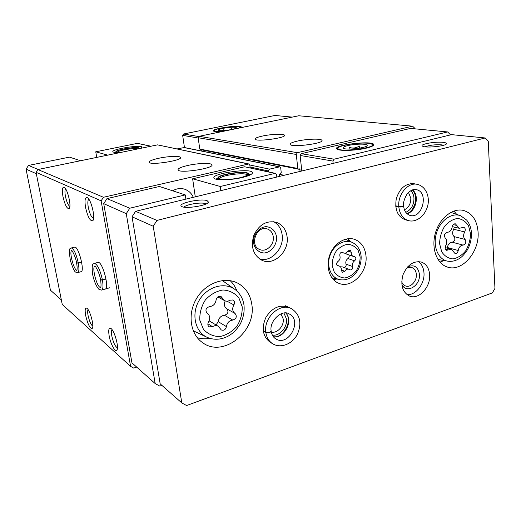 <?xml version="1.0" encoding="UTF-8"?>
<svg xmlns="http://www.w3.org/2000/svg" width="521" height="521" viewBox="0 0 521 521"><rect width="100%" height="100%" fill="white"/><g stroke="black" fill="none" stroke-linecap="round" stroke-linejoin="round"><path stroke-width="0.78" d="M38.118 169.481L28.538 165.431L69.475 157.127L80.534 160.735M140.846 148.309L142.012 147.287C142.572 144.206 109.684 149.41 113.05 151.898C113.949 152.523 116.73 152.66 121.4 152.314M107.717 155.134L95.753 151.8L137.433 143.353L150.986 146.219M96.743 157.401L95.753 151.8M292.209 117.114L274.964 115.467L183.529 134.008L182.663 135.356L184.454 147.541M28.538 165.431L26.05 169.143L50.433 290.177L61.348 299.914M129.768 208.224L107 198.599L159.426 186.479L185.261 194.906L129.768 208.224L126.258 213.656L155.186 383.573L159.784 386.094L161.862 385.364M250.178 167.86L249.839 165.177L248.823 163.959L157.518 144.871L37.896 169.527L36.047 172.301L62.253 304.459L130.602 366.387L133.695 368.1L136.697 367.09M279.523 176.391L279.302 174.476L281.229 172.484L280.715 168.023L279.738 166.831L184.278 147.508L177.186 148.915M201.686 149.82L201.861 151.064M414.723 128.804L414.677 128.179L412.593 126.18L298.741 115.766L199.081 136.307L198.169 137.726L199.771 149.045L200.194 149.52L298.292 169.084L299.555 168.889L300.233 171.37M62.95 196.476C61.875 189.859 62.299 186.798 64.233 187.306C67.528 188.804 71.67 206.466 69.228 208.543C67.072 209.136 64.975 205.111 62.95 196.476M85.652 315.472C84.747 310.067 85.125 307.644 86.779 308.204C89.918 309.63 94.496 326.537 92.243 328.386C89.99 328.621 87.795 324.316 85.652 315.472M85.561 207.475C84.461 200.285 85.066 197.029 87.378 197.7C91.214 199.491 95.643 218.227 92.816 220.676C90.218 221.458 87.795 217.055 85.561 207.475M109.169 335.928C108.251 330.151 108.772 327.624 110.726 328.341C114.366 330.04 119.361 347.989 116.789 350.158C115.128 352.476 110.504 343.749 109.169 335.928M74.451 247.169L74.685 247.11C78.58 246.055 85.164 272.047 80.931 271.728M97.714 262.486L98.039 262.402C102.657 261.223 109.938 289.448 104.936 289.116M36.047 172.301L101.12 200.845L130.602 366.387M262.337 136.079C270.998 134.151 283.769 133.604 284.459 135.18C287.104 137.824 256.058 142.057 255.127 139.172C254.847 138.241 257.25 137.212 262.337 136.079M297.374 141.087C306.641 138.944 321.014 138.436 321.9 140.292C324.987 143.373 291.376 147.762 290.177 144.441C289.8 143.399 292.196 142.285 297.374 141.087M412.593 126.18L297.38 152.673L296.273 154.45L297.817 168.498L298.292 169.084M279.738 166.831L269.468 169.149L268.341 170.96L268.445 171.845M248.823 163.959L103.451 197.277L101.12 200.845M158.723 158.273C167.977 156.235 179.856 155.727 180.487 157.388C183.19 160.377 150.074 165.606 149.214 162.305C149.039 161.08 152.21 159.739 158.723 158.273M187.775 165.463C197.752 163.171 211.051 162.715 211.878 164.701C215.056 168.231 179.211 173.786 178.065 169.918C177.778 168.524 181.015 167.039 187.775 165.463M37.896 169.527L103.451 197.277M193.311 197.316C191.533 193.304 188.661 190.608 184.701 189.221C180.611 187.964 176.593 188.491 172.653 190.797M107 198.599L103.712 203.639L131.95 362.857L155.186 383.573M195.271 196.84L192.64 178.794L244.649 166.772L274.938 173.389L220.292 186.498L192.64 178.794M276.827 177.049L276.547 174.672L275.505 173.382L244.649 166.772M450.593 134.887L447.624 131.943L410.561 128.407L301.216 153.688L300.116 155.466L301.802 170.992M36.327 173.701L26.05 169.143M240.832 127.704L241.282 127.228C242.545 124.193 209.181 128.902 213.63 131.142C214.841 131.696 217.895 131.793 222.793 131.422M103.712 203.639L126.258 213.656M366.432 148.114C370.913 147.02 373.323 145.945 373.674 144.897C375.061 139.784 329.585 145.339 337.387 149.312C340.272 151.181 356.638 150.543 366.432 148.114M447.624 131.943L334.091 159.192L332.932 161.08L333.153 163.379M275.505 173.382L274.938 173.389M242.532 177.453C249.005 175.844 252.314 174.288 252.464 172.777C252.639 167.319 208.38 173.897 214.398 178.456C216.469 180.611 231.747 180.11 242.532 177.453M185.261 194.906L185.893 199.113M220.858 190.627L220.292 186.498M117.433 347.833C115.193 346.595 113.317 342.629 111.8 335.928C111.227 332.6 111.325 330.522 112.08 329.702M93.578 218.449C91.475 217.563 89.716 213.851 88.283 207.319C87.541 202.838 87.723 200.136 88.831 199.217M92.797 326.185C90.934 324.804 89.358 321.229 88.062 315.452C87.521 312.45 87.528 310.509 88.088 309.617M69.873 206.42C68.14 205.313 66.662 201.946 65.438 196.319C64.741 192.366 64.799 189.878 65.607 188.843M247.169 175.056L247.149 175.01C245.932 171.852 219.784 175.356 219.706 178.69M240.253 177.681C245.098 176.476 247.586 175.303 247.709 174.164C247.892 170.054 214.678 174.997 219.256 178.416C220.832 180.032 232.21 179.66 240.253 177.681M237.856 178.416L240.748 177.804C247.364 176.098 249.813 174.594 248.107 173.291C244.128 170.556 218.384 174.385 217.967 177.785C217.986 179.393 221.855 179.973 229.572 179.511M249.468 175.271L249.533 174.424L248.504 173.591M217.876 177.902L217.27 178.677L217.544 179.491M250.835 174.581L248.862 173.858M217.843 177.928L216.046 179.185M137.818 148.934C135.668 147.619 118.501 150.282 117.381 152.112M138.104 148.876L138.449 148.42C138.892 146.095 114.236 150.009 116.795 151.865C117.323 152.262 118.918 152.399 121.575 152.282M138.97 148.693L138.97 147.984C136.86 146.355 116.216 149.631 115.929 151.65C115.779 152.132 116.678 152.406 118.625 152.477M139.752 148.531L139.1 148.075M115.61 152.086L115.395 152.445M115.486 152.223L115.095 152.425M349.617 269.696L350.034 269.937C352.014 269.969 352.88 268.829 352.626 266.511C352.014 264.186 352.665 262.297 354.586 260.839C356.201 259.211 356.24 257.784 354.716 256.573L353.231 256.345C351.74 255.681 351.089 254.333 351.284 252.294L350.145 249.969L347.839 251.096C346.726 252.822 345.358 253.48 343.749 253.063L342.447 252.32C340.447 252.314 339.588 253.466 339.861 255.791C340.5 258.142 339.842 260.057 337.882 261.535C336.253 263.151 336.195 264.583 337.712 265.821L339.373 266.088C340.832 266.778 341.47 268.113 341.275 270.093L342.343 272.366L344.739 271.239C345.885 269.474 347.266 268.816 348.888 269.266L349.617 269.696M445.709 245.671C444.7 247.885 444.986 249.429 446.575 250.301L451.336 249.266L455.048 253.538C456.676 253.694 457.738 252.678 458.233 250.51C458.923 247.136 460.551 245.339 463.117 245.104C465.839 244.036 466.497 242.141 465.084 239.432C463.28 237.472 463.143 234.971 464.673 231.93C465.683 229.67 465.377 228.12 463.755 227.28L459.301 228.296L455.341 223.822C453.732 223.724 452.69 224.74 452.221 226.876C451.531 230.289 449.87 232.099 447.239 232.307C444.426 233.382 443.762 235.303 445.24 238.077C447.109 240.07 447.265 242.597 445.709 245.671M208.53 322.004C207.462 323.997 207.658 325.618 209.129 326.849L212.522 326.68C214.58 325.41 216.521 325.299 218.351 326.354L221.269 329.949C223.874 330.822 225.586 329.708 226.407 326.615C227.097 322.714 229.22 320.539 232.77 320.089C236.475 318.67 237.237 316.462 235.049 313.466C232.386 311.35 231.988 308.504 233.877 304.922C234.971 302.818 234.717 301.164 233.102 299.959L230.008 300.2C228.113 301.372 226.277 301.503 224.505 300.591L221.125 296.605C218.54 295.843 216.86 296.977 216.098 300.005C215.414 303.964 213.239 306.159 209.579 306.582C205.769 307.976 204.974 310.216 207.189 313.303L207.358 313.408C210.041 315.576 210.432 318.442 208.53 322.004M153.226 226.251L181.803 402.915L186.609 405.533L492.378 292.893L494.95 288.387L488.262 141.113L485.194 137.967L156.964 220.409L153.226 226.251L132.041 216.801L160.194 383.899L181.803 402.915M156.964 220.409L135.577 211.324L451.603 134.639L485.194 137.967M443.202 142.37C445.435 142.637 446.517 143.073 446.445 143.692C446.601 146.075 425.787 148.27 422.655 146.212C418.526 144.415 435.204 141.321 443.202 142.37M207.084 200.637L208.478 202.083C208.179 205.437 185.404 209.181 181.718 206.466C176.189 203.665 200.487 198.143 207.084 200.637M135.577 211.324L132.041 216.801M365.976 255.726C364.967 247.293 361.112 241.816 354.404 239.295C345.332 236.28 333.837 243.522 329.721 255.121C325.482 266.674 329.682 279.647 338.559 283.19C351.395 289.148 368.041 272.19 365.976 255.726M478.089 232.112C477.086 220.266 472.143 213.024 463.273 210.38C452.475 207.827 439.411 218.384 435.315 233.382C431.075 248.341 436.832 263.86 447.402 267.052C461.958 272.353 479.659 251.838 478.089 232.112M251.812 304.407C250.334 294.567 245.58 287.449 237.556 283.066C224.518 276.26 205.665 283.072 196.554 298.513C187.293 313.857 190.165 334.098 202.435 342.538C223.008 358.331 256.658 331.447 251.812 304.407M413.83 183.705L414.065 183.744C405.638 183.203 399.711 188.205 396.286 198.748C394.586 209.663 397.621 216.69 405.397 219.823L408.523 220.598C415.211 222.695 424.661 217.055 427.624 206.049C430.02 197.674 426.452 186.472 417.249 184.336C408.047 182.05 397.64 194.437 398.786 206.518C401.463 206.772 403.085 206.531 403.658 205.788C403.117 202.838 404.192 199.035 406.868 194.379C410.216 190.425 413.335 188.849 416.22 189.644C429.232 191.754 422.59 219.198 410.014 215.434C406.172 213.923 404.062 210.803 403.677 206.075M287.097 236.755C286.029 229.487 282.46 224.675 276.384 222.324C266.537 220.22 259.009 224.59 253.792 235.414C250.529 246.993 253.265 255.297 262.004 260.324C273.942 266.081 289.357 251.382 287.097 236.755M429.623 274.528C428.991 268.068 426.243 263.913 421.378 262.056C413.492 260.637 407.376 264.844 403.039 274.684C400.284 285.085 402.433 292.203 409.467 296.052C418.741 300.135 430.887 287.012 429.623 274.528M288.888 307.403C279.985 304.173 272.333 307.475 265.938 317.302C261.262 328.119 262.688 336.462 270.23 342.33L270.523 342.499M271.343 332.151C277.439 333.473 284.277 325.814 283.209 318.943L280.923 313.863M272.372 335.14C279.751 336.319 287.664 327.103 286.407 318.917L283.938 313.049M401.711 281.776C402.459 283.867 403.716 285.254 405.488 285.944C410.509 288.093 417.054 281.021 416.338 274.287C415.986 270.835 414.514 268.602 411.916 267.586C410.066 267.006 408.184 267.325 406.263 268.543M401.769 283.958C405.612 294.586 420.779 286.042 419.425 274.209C418.037 266.713 414.11 264.264 407.643 266.85M406.953 294.645C415.804 295.531 425.012 283.548 423.964 272.685C423.534 267.67 421.652 263.971 418.324 261.568M273.271 236.781C272.685 232.933 270.796 230.36 267.592 229.064C256.814 224.597 248.83 245.684 259.836 249.566C266.277 252.542 274.515 244.636 273.271 236.781M276.547 236.645C275.205 230.601 271.741 227.267 266.172 226.635C258.97 227.039 252.835 235.03 253.603 243.092C254.71 248.888 258.891 252.783 264.154 252.991C271.304 252.431 277.237 244.577 276.547 236.645M259.914 259.211C271.513 262.193 284.179 248.296 282.18 235.062C281.327 228.908 278.494 224.447 273.688 221.692M404.465 209.761C408.725 207.586 410.841 203.731 410.815 198.201L408.503 192.464M405.768 212.327C411.225 209.82 413.961 205.053 413.974 198.032C413.713 194.958 412.665 192.503 410.822 190.673M184.095 207.156C185.541 204.558 201.034 201.94 205.222 203.574L206.042 203.978M425.097 146.811C429.454 145.144 434.996 144.493 441.723 144.858L443.632 145.248M234.072 288.849L222.343 280.558M193.239 330.789L206.85 337.185M236.977 291.135C235.479 287.032 233.219 283.548 230.191 280.676M197.251 337.654C201.275 338.865 205.45 339.093 209.774 338.331M456.709 214.398L453.928 211.018M439.952 262.109L444.061 260.539M225.222 300.917C223.75 304.277 224.251 306.895 226.726 308.771L235.049 313.466M216.072 324.948L218.221 321.652C218.898 317.83 220.989 315.7 224.486 315.27C228.139 313.883 228.882 311.721 226.726 308.771M218.24 326.289L209.149 320.851M447.239 248.133L447.363 247.514C448.04 244.199 449.649 242.434 452.189 242.213C454.892 241.164 455.536 239.302 454.123 236.632C452.326 234.697 452.182 232.236 453.693 229.247L454.292 227.091M350.242 241.503L347.787 238.729M333.375 279.621L337.009 279.002M348.888 269.266L342.317 266.869L340.467 266.856M345.312 253.128L346.608 254.105L353.231 256.345M344.303 267.599C345.807 266.993 346.38 265.847 346.022 264.154C345.41 261.855 346.055 259.986 347.963 258.546C349.252 257.472 349.532 256.234 348.783 254.841M263.294 331.109L265.873 332.574C266.68 337.686 268.999 341.444 272.828 343.847C281.014 348.81 292.841 343.769 297.602 333.844C301.972 322.805 299.966 314.43 291.578 308.719C280.422 302.213 263.496 317.348 265.814 332.118C268.602 332.743 270.386 332.372 271.161 330.998C269.09 321.034 282.102 309.018 289.175 313.935C302.786 320.278 288.569 347.045 275.843 338.917C273.33 337.406 271.78 334.873 271.2 331.317M263.235 330.659L265.814 332.118M271.174 331.102L271.174 331.095C270.425 332.626 268.66 333.121 265.873 332.574M395.706 206.251L398.819 206.961C399.737 214.294 402.974 218.84 408.523 220.598M395.673 205.808L398.786 206.518M403.664 205.899L403.664 205.899C403.111 206.798 401.496 207.15 398.819 206.961M105.984 278.794L102.39 279.79C100.143 269.956 97.505 264.473 94.483 263.346L94.132 263.444M106.03 279.054L102.435 280.051L100.579 279.959C101.738 287.846 100.234 288.185 100.449 287.761L100.69 287.442C97.01 288.217 91.24 265.912 95.154 266.029L94.848 266.088C94.633 264.622 99.511 272.431 100.546 279.81L102.39 279.79M81.608 261.978L78.261 262.864C76.196 253.922 73.897 248.953 71.364 247.95L71.123 248.016M81.654 262.219L78.306 263.105L76.626 263.046C77.759 269.78 76.646 270.927 76.685 270.49L76.984 270.158M71.813 250.464L71.598 250.451C71.299 249.058 75.532 255.987 76.594 262.91L78.261 262.864M349.226 149.065L349.063 147.261C352.619 148.596 356.038 148.179 359.327 146.004L359.516 148.153M347.976 145.567C355.485 143.724 368.002 143.62 367.214 145.457C367.318 147.814 346.445 150.348 343.534 148.342C342.343 147.515 343.821 146.59 347.976 145.567M368.712 143.36L371.662 144.102C379.327 147.736 336.227 152.972 338.051 148.198C338.142 145.431 359.829 142.025 368.712 143.36M223.079 128.342C230.725 127.026 235.173 126.85 236.423 127.808C236.475 129.267 219.986 131.605 218.377 130.361C217.752 129.82 219.321 129.149 223.079 128.342M224.108 131.149C217.739 131.676 214.489 131.474 214.372 130.543C214.444 128.739 233.148 125.704 238.677 126.59L239.992 126.922L239.543 127.971M231.63 128.648L231.741 129.495M223.802 129.625L223.932 130.576M150.764 146.264L137.433 143.353M199.081 136.307L297.38 152.673M198.169 137.726L296.273 154.45M199.771 149.045L297.817 168.498M201.686 149.853L300.024 169.475M279.308 174.235L284.101 175.284M279.503 176.209L279.92 176.3M183.854 147.508L279.243 166.837M249.8 164.981L269.468 169.149M250.067 167.007L268.341 170.96M157.518 144.871L248.296 163.965M198.618 136.528L183.529 134.008M198.208 138.013L182.663 135.356M301.216 153.688L334.091 159.192M300.116 155.466L332.932 161.08M360.128 256.886L358.116 250.269C355.491 246.7 352.079 244.707 347.865 244.277C343.528 244.961 339.653 247.221 336.24 251.05C333.492 255.557 332.137 260.396 332.183 265.567L334.313 272.229C337.035 275.752 340.5 277.667 344.72 277.973C349.011 277.192 352.815 274.899 356.123 271.109C358.8 266.693 360.128 261.946 360.128 256.886M470.535 233.883L468.587 225.899C465.846 221.549 462.179 219.067 457.581 218.462C452.795 219.185 448.464 221.816 444.582 226.348C441.398 231.728 439.737 237.524 439.607 243.75L441.71 251.806C444.582 256.098 448.32 258.455 452.931 258.898C457.659 258.032 461.899 255.355 465.65 250.868C468.731 245.619 470.359 239.96 470.535 233.883M242.187 306.732L238.833 297.745C234.678 292.958 229.364 290.373 222.897 289.989C216.274 291.148 210.432 294.463 205.365 299.94C201.347 306.335 199.504 313.101 199.83 320.252L203.444 329.324C207.807 334.02 213.226 336.442 219.693 336.599C226.218 335.25 231.904 331.877 236.762 326.485C240.617 320.272 242.428 313.688 242.187 306.732M235.993 290.262C225.73 281.425 207.547 286.062 199.276 300.194C190.777 314.189 195.284 332.769 207.996 337.699C214.685 340.187 221.438 339.653 228.25 336.097C232.171 333.499 234.19 332.984 240.083 324.349C243.32 318.188 244.623 311.812 243.997 305.208C243.092 299.041 240.422 294.065 235.993 290.262M460.746 215.818C451.792 212.067 439.854 220.644 436.311 233.688C432.606 246.68 438.422 259.959 448.034 261.216C451.668 261.698 455.217 260.943 458.675 258.957C460.147 257.947 462.485 257.153 467.532 249.663C470.274 244.421 471.59 238.892 471.472 233.076C471.134 227.918 469.532 223.594 466.666 220.096L460.746 215.818M219.172 296.325L222.369 298.064M227.039 301.19L233.877 304.922M224.486 315.27L232.77 320.089M218.221 321.652L226.407 326.615M207.872 323.769L212.522 326.68M453.237 224.616L456.793 225.456M453.693 229.247L464.673 231.93M454.123 236.632L465.084 239.432M452.189 242.213L463.117 245.104M447.363 247.514L458.233 250.51M445.331 249.097L448.314 249.924M353.03 242.825C345.208 238.462 333.889 244.486 330.08 255.283C326.113 266.029 330.952 277.954 339.738 279.653C343.99 280.435 348.067 279.464 351.981 276.729C354.332 274.71 355.244 274.521 358.676 268.706C360.558 264.629 361.366 260.415 361.105 256.072C360.408 249.956 357.719 245.541 353.03 242.825M341.294 269.963L344.739 271.239M337.224 265.521L338.318 265.918M341.867 252.236L342.922 252.587M347.807 251.142L351.284 252.294M347.963 258.546L354.586 260.839M346.022 264.154L352.626 266.511M273.401 336.768C284.258 338.904 293.688 320.819 285.847 312.997M406.947 213.708C415.895 211.884 419.796 195.284 412.508 189.911M98.039 262.402L94.483 263.346C93.546 264.512 91.344 261.633 92.569 274.241C94.067 281.177 96.144 286.166 98.801 289.207L101.4 290.119C103.08 289.604 103.425 286.244 102.435 280.051M74.685 247.11L71.364 247.95L70.016 248.875C69.026 248.367 69.163 252.366 70.446 260.884C74.952 274.17 75.219 271.741 77.629 272.62C79.062 272.118 79.29 268.953 78.306 263.105M71.703 250.523C68.961 251.721 73.949 270.529 76.906 270.158M321.9 140.292L321.945 140.774M211.878 164.701L211.943 165.157M284.459 135.18L284.499 135.538M180.487 157.388L180.54 157.72M117.205 349.317L116.789 350.158M93.226 219.953L92.816 220.676M92.556 327.794L92.243 328.386M69.521 208.042L69.228 208.543M247.442 174.789L247.709 174.164M217.967 177.785L217.27 178.677M252.105 173.617L252.464 172.777M115.929 151.65L115.421 152.34M184.701 189.221L184.33 189.11M276 222.2L276.384 222.324M207.807 202.936L208.478 202.083M445.846 144.343L446.445 143.692M236.918 282.753L237.556 283.066M459.724 215.46L450.867 212.36M447.467 261.119L437.992 259.497M217.817 296.931L224.505 300.591M452.261 226.602L459.301 228.296M445.103 247.547L451.336 249.266M351.903 242.285L345.416 239.217M339.099 279.503L331.844 277.778M354.065 239.191L354.404 239.295M336.95 265.202L339.373 266.088M341.483 252.294L343.749 253.063M270.23 342.33L272.828 343.847M285.534 305.762L291.278 308.569M273.343 336.69C283.32 338.754 293.258 320.343 285.749 312.991M410.092 183.008L417.015 184.291M406.823 213.59C410.574 212.464 413.427 208.797 415.393 202.571C416.351 197.387 415.335 193.187 412.345 189.963M109.579 287.8L101.764 290.015M81.191 271.656L77.883 272.548M366.719 146.036L367.214 145.457M338.051 148.198L337.204 149.208M214.372 130.543L213.838 131.233M240.194 127.078L240.93 127.638"/></g></svg>
